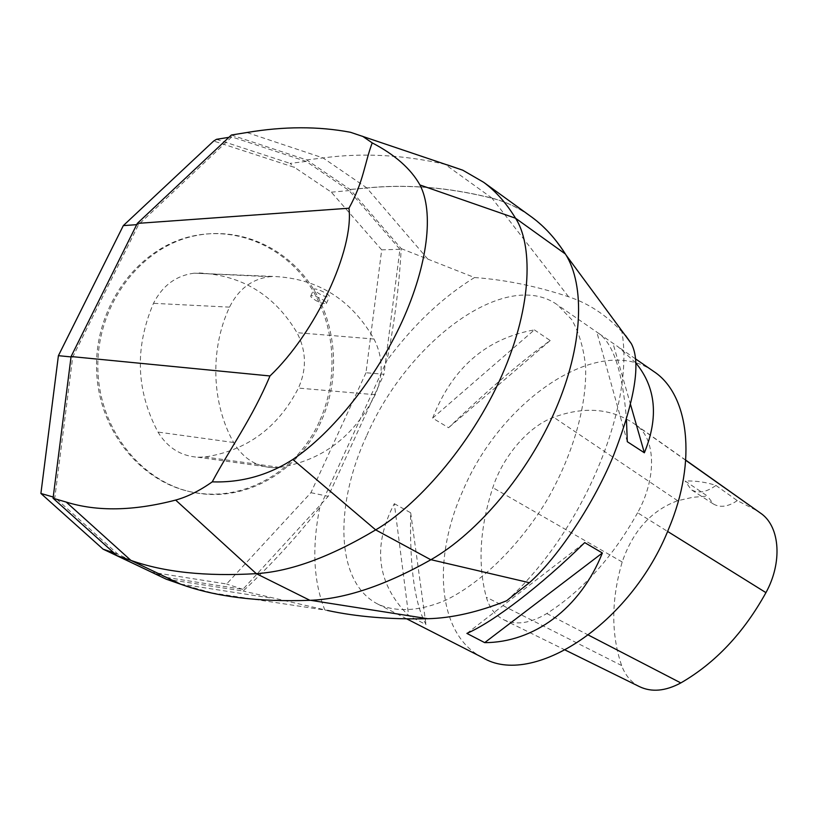 <?xml version="1.0" encoding="UTF-8"?>
<svg xmlns="http://www.w3.org/2000/svg" width="818" height="818" viewBox="0 0 818 818"><rect width="100%" height="100%" fill="white"/><g stroke="black" fill="none" stroke-linecap="round" stroke-linejoin="round"><path stroke-width="0.61" stroke-dasharray="4.09 3.07" d="M166.197 579.175L243.12 591.036C271.269 564.778 296.822 536.935 319.787 507.497L385.227 364.276L399.941 249.296L349.112 190.584L306.157 161.422L231.821 136.892L138.61 224.541L72.7 357.077L54.857 497.497L53.221 497.027M399.941 249.296L381.699 249.848L365.983 372.742L383.949 374.286L328.222 496.342L242.885 589.369L166.514 577.436L117.874 554.154L54.857 497.497M231.382 135.021L306.73 159.939L350.124 189.439L401.219 248.621C399.153 286.402 394.399 323.703 386.945 360.513L385.227 364.276L383.949 374.286M482.518 657.549C437.201 634.737 432.016 559.001 462.824 490.882C500.514 400.718 598.091 332.67 653.153 371.055M366.873 435.237C407.63 341.535 505.831 267.517 557.59 304.961L571.731 319.623C579.103 332.527 583.735 348.315 585.627 367.006C586.946 406.331 572.6 456.239 545.923 501.915C518.193 546.935 480.974 582.999 445.749 600.177C419.654 611.343 396.29 612.426 378.069 604.226C335.268 582.672 334 505.749 366.873 435.237M394.317 503.673L410.687 512.794C409.511 566.301 414.614 603.572 426.004 624.594L408.663 615.698C376.863 583.755 372.078 546.414 394.317 503.673L408.663 615.698M635.709 362.793L618.152 346.852L599.277 333.795C613.766 344.603 622.835 373.253 626.465 419.757M534.379 329.889L550.207 340.533C521.414 361.208 487.528 390.278 448.561 427.742L432.63 418.121C452.313 367.855 486.229 338.447 534.379 329.889L432.63 418.121M637.611 512.763C612.876 557.027 582.61 590.616 546.813 613.531C530.217 623.469 515.78 625.504 503.499 619.645C495.176 615.3 489.461 607.825 486.332 597.232C477.559 564.502 479.726 527.968 492.825 487.64C502.835 456.362 528.786 426.076 553.694 417.272C584.175 406.209 610.913 408.294 633.919 423.519L637.539 426.27C655.842 440.156 656.568 478.602 637.611 512.763L667.59 531.424M639.42 686.619C631.148 682.324 625.218 675.3 621.629 665.535C610.985 634.206 611.179 599.696 622.191 561.997C632.897 530.831 651.394 510.401 677.662 500.718L692.631 497.334L707.406 496.045L685.126 480.994C695.903 480.677 706.169 482.16 715.944 485.442C706.455 492.303 698.204 493.704 691.19 489.655L685.126 480.994M715.944 485.442L737.284 500.616L758.143 511.27M737.284 500.616C728.102 506.812 720.116 507.927 713.327 503.949L707.406 496.045M630.566 404.634L613.04 343.478M627.294 441.7L596.884 332.312M466.894 633.408L584.717 542.61M410.687 512.794L426.004 624.594M550.207 340.533L448.561 427.742M212.077 592.907L327.537 610.463L243.12 591.036M319.787 507.497C311.801 547.395 313.468 581.516 324.787 609.87M401.219 248.621L474.512 277.537C442.477 297.302 413.294 324.961 386.945 360.513M474.512 277.537C505.074 279.725 536.434 286.136 568.571 296.75C588.398 303.325 606.169 314.981 621.895 331.73L625.463 335.38M506.587 600.79C582.406 532.866 635.013 406.321 621.895 331.73M350.124 189.439L366.853 187.936C407.108 183.927 448.847 187.322 492.078 198.14L445.033 164.306C403.018 154.796 362.364 152.669 323.059 157.925L306.73 159.939M492.078 198.14C505.442 201.606 517.968 207.414 529.665 215.584M166.238 579.083L180.717 584.113L212.097 592.917C240.206 599.246 272.823 601.68 309.95 600.218C344.93 598.899 385.227 585.381 430.841 559.665C477.824 533.193 528.377 473.172 555.473 409.675C583.244 346.137 585.596 285.042 565.34 254.122L554.205 238.672C536.455 217.721 515.729 204.244 492.017 198.232C448.796 187.414 407.067 184.009 366.822 188.017L350.094 189.52M320.83 422.027C298.999 470.698 247.353 501.874 196.719 492.998C143.416 484.634 98.743 430.708 97.853 368.1C96.544 305.513 139.868 247.66 193.805 236.034C239.193 225.952 286.055 247.21 311.648 286.218C337.21 325.339 340.605 378.969 320.83 422.027M381.699 249.848L331.321 192.169L294.562 167.414L213.672 141.033M365.983 372.742L310.932 492.692L226.606 583.991L151.136 572.13M310.932 492.692L328.222 496.342M166.514 577.436L152.26 572.508M242.885 589.369L226.606 583.991M113.794 552.784L117.874 554.154M71.033 356.914L72.7 357.077M136.678 224.674L138.61 224.541M319.276 421.812C297.466 470.401 245.87 501.526 195.297 492.661C142.046 484.297 97.424 430.462 96.534 367.957C95.225 305.472 138.487 247.721 192.363 236.116C237.701 226.044 284.511 247.271 310.094 286.208C335.636 325.267 339.03 378.826 319.276 421.812M199.122 272.967C241.944 275.114 274.562 295.012 296.975 332.681C306.382 350.738 306.862 369.204 298.417 388.08C278.13 427.579 246.995 450.544 205.001 456.976L197.864 457.231C180.809 456.076 167.516 447.691 157.966 432.068C136.044 390.575 134.551 347.66 153.487 303.325C162.516 285.554 176.136 275.502 194.316 273.171L274.357 276.484C318.12 278.703 351.341 299.541 374.01 339.03C383.11 357.159 383.509 375.718 375.196 394.726C354.378 436.229 322.507 460.452 279.582 467.385L272.578 467.681C255.891 466.577 242.895 458.182 233.6 442.487C211.555 403.315 209.745 349.439 229.521 307.139C238.437 289.214 251.821 279.071 269.643 276.699L274.357 276.484M306.157 161.422L290.083 163.385L294.562 167.414M331.321 192.169L349.112 190.584M231.821 136.892L228.897 137.352M216.514 139.316L290.083 163.385M314.01 290.012L313.918 289.224C315.472 287.445 331.873 295.216 329.306 297.149C324.388 296.811 319.296 294.439 314.01 290.012M322.865 299.807C325.676 301.627 326.811 302.895 326.28 303.611C321.198 303.601 316.045 301.331 310.83 296.77L310.809 295.84C313.079 295.226 317.098 296.556 322.865 299.807M588.551 635.146L546.813 613.531M621.629 665.535L486.332 597.232M622.191 561.997L492.825 487.64M677.662 500.718L553.694 417.272M685.729 460.309L637.539 426.27M445.033 164.306L350.503 132.291M366.853 187.936L323.059 157.925L246.924 132.516M180.717 584.113L272.588 598.306M310.472 600.3L309.95 600.218M566.148 255.216L565.34 254.122M568.571 296.75L492.017 198.232M427.824 259.101L366.822 188.017M374.01 339.03L296.975 332.681M375.196 394.726L298.417 388.08M279.582 467.385L205.001 456.976M233.6 442.487L157.966 432.068M229.521 307.139L153.487 303.325M635.433 358.805L618.152 346.852M599.277 333.795L557.59 304.961M406.73 618.858L378.069 604.226M565.33 650.105L503.499 619.645M685.74 460.125L633.919 423.519M713.327 503.949L691.19 489.655M554.246 238.723L625.371 335.268M195.297 492.661L196.719 492.998M192.363 236.116L193.805 236.034M272.578 467.681L197.864 457.231M269.643 276.699L194.316 273.171M326.28 303.611L329.306 297.149M310.809 295.84L313.918 289.224"/><path stroke-width="1.23" d="M529.665 215.584L531.986 217.271C544.573 226.545 555.708 238.795 565.412 254.03C585.412 285.421 583.019 346.045 555.545 409.675C528.07 473.264 477.968 532.784 430.841 559.768C385.217 585.494 344.91 599.011 309.92 600.32C258.324 602.12 215.246 596.751 180.666 584.205L166.197 579.175L117.005 555.667L130.911 560.391C164.111 572.211 205.911 576.629 256.3 573.643C290.492 571.526 330.278 556.946 375.677 529.88C414.767 507.262 470.207 447.303 501.955 375.247C533.643 303.222 531.997 243.161 515.524 218.212C506.373 203.191 495.749 191.218 483.642 182.281L462.763 170.195L447.19 164.847M462.712 170.175L350.503 132.291C318.386 126.197 283.856 126.279 246.924 132.516L231.382 135.021L137.312 223.406L348.969 208.222C353.959 249.93 315.799 332.312 269.981 375.953C252.22 418.346 230.379 447.835 212.24 481.863C199.643 490.759 187.445 496.833 175.655 500.074C133.61 511.046 97.127 511.72 66.207 502.068L53.068 498.244L117.005 555.667M53.068 498.244L71.084 356.536L137.312 223.406M653.153 371.055L654.022 371.658C688.582 394.409 697.457 460.329 668.93 528.234C631.189 624.461 531.843 687.969 482.518 657.549L406.73 618.858M626.465 419.757L627.294 441.7L644.369 452.783C658.848 417.303 655.964 387.303 635.709 362.793M466.894 633.408L484.696 642.631C533.551 642.6 580.207 608.786 602.365 552.999L584.717 542.61C540.453 586.097 493.53 621.833 466.894 633.408M685.74 460.125L761.875 514.082C780.024 527.763 782.417 562.682 765.945 592.641C743.634 632.958 715.259 663.05 680.821 682.928C665.382 691.2 651.588 692.427 639.42 686.619L565.33 650.105M644.369 452.783L630.566 404.634M484.696 642.631L602.365 552.999M625.463 335.38L631.373 343.713C641.169 362.231 635.085 399.828 613.142 456.475C591.21 509.072 554.941 560.269 529.399 582.713L506.587 600.79C477.968 612.171 451.7 618.142 427.763 618.715C390.196 619.563 356.791 616.813 327.537 610.463M269.971 375.963L71.084 356.536M212.24 481.863C241.279 482.794 268.151 475.319 292.834 459.45C332.629 432.824 376.014 378.366 402.098 321.505C428.049 264.378 434.01 211.903 419.951 184.97C410.83 168.743 394.92 154.714 372.221 142.884C364.47 163.477 363.703 181.463 348.959 208.232M362.558 136.248L372.221 142.884M152.26 572.508L103.099 549.175L40.9 493.459L58.405 355.677L71.033 356.914M228.897 137.352L216.514 139.316L213.672 141.033L123.324 225.604L58.405 355.677M103.099 549.175L113.794 552.784M53.221 497.027L40.9 493.459M123.324 225.604L136.678 224.674M680.821 682.928L588.551 635.146M765.945 592.641L667.59 531.424M761.875 514.082L685.729 460.309M66.207 502.068L130.911 560.391L180.666 584.205M309.92 600.32L256.3 573.643L175.655 500.074M430.841 559.768L375.677 529.88L292.834 459.45M565.412 254.03L515.524 218.212L419.951 184.97M427.763 618.715L310.472 600.3M529.399 582.713L430.974 559.696M631.373 343.713L566.148 255.216M654.022 371.658L635.433 358.805M531.986 217.271L483.642 182.281"/></g></svg>
